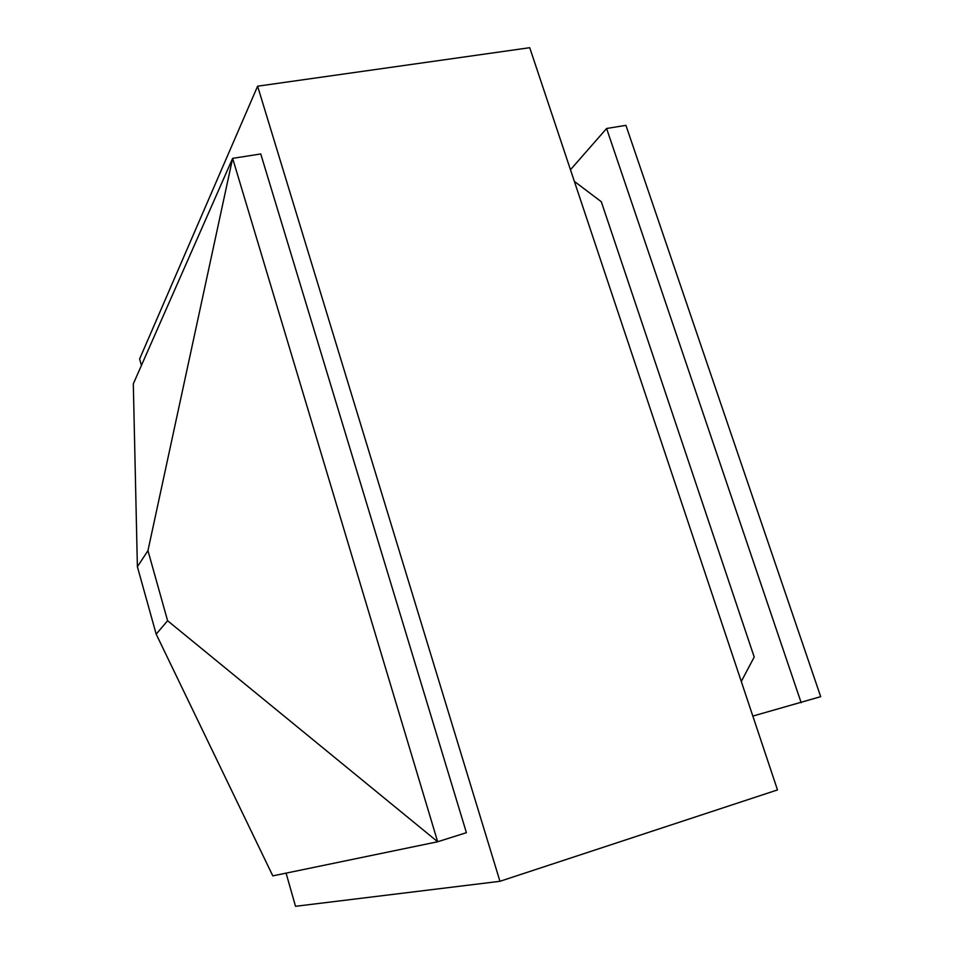 <?xml version="1.0" encoding="UTF-8"?>
<svg xmlns="http://www.w3.org/2000/svg" width="954" height="954" viewBox="0 0 954 954"><rect width="100%" height="100%" fill="white"/><g stroke="black" fill="none" stroke-linecap="round" stroke-linejoin="round"><path stroke-width="1.43" d="M741.282 681.466L754.209 657.044L601.306 201.735L574.356 181.379M141.442 365.382L139.618 358.954L257.616 86.194L529.732 47.7L777.486 789.924L499.956 881.305L295.525 906.3L286.081 873.137M257.616 86.194L499.956 881.305M466.411 832.687L260.752 153.964L232.633 158.352L437.671 841.762L466.411 832.687M156.182 634.136L167.606 620.732L437.671 841.762L272.808 875.879L156.182 634.136L137.388 566.724L133.31 383.866L232.633 158.352L147.953 550.637L167.606 620.732M147.953 550.637L137.388 566.724M570.468 169.74L606.601 128.492L625.919 125.344L820.69 696.67L752.837 716.072M606.601 128.492L801.181 702.716"/></g></svg>
